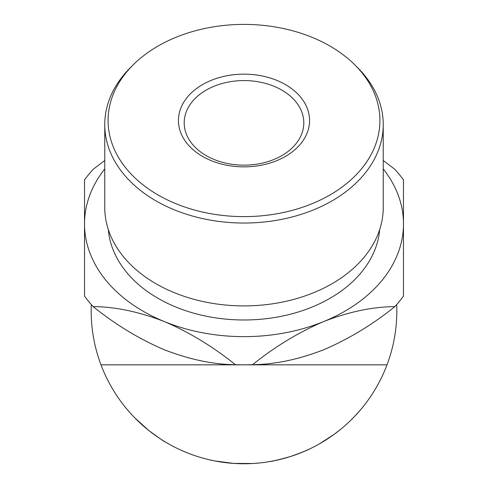 <?xml version="1.0" encoding="UTF-8"?>
<svg xmlns="http://www.w3.org/2000/svg" width="488" height="488" viewBox="0 0 488 488"><rect width="100%" height="100%" fill="white"/><g stroke="black" fill="none" stroke-linecap="round" stroke-linejoin="round"><path stroke-width="0.73" d="M244 216.623A135.92 96.112 0 0 0 364.707 164.694A135.92 96.112 0 0 0 354.977 65.02A135.92 96.112 0 0 0 244 24.4A135.92 96.112 0 0 0 133.023 65.02A135.92 96.112 0 0 0 123.293 164.694A135.92 96.112 0 0 0 244 216.623M354.977 65.02L357.692 67.734A139.245 98.46 180 0 1 383.245 124.58A139.245 98.46 180 0 1 244 223.04A139.245 98.46 180 0 1 104.755 124.58A139.245 98.46 180 0 1 130.308 67.734L133.023 65.02M104.755 124.58L104.755 207.437A139.245 98.46 0 0 0 244 305.897A139.245 98.46 0 0 0 383.245 207.437L383.245 124.58M244 166.865A65.557 46.354 180 0 1 178.443 120.512A65.557 46.354 180 0 1 244 74.152A65.557 46.354 180 0 1 309.557 120.512A65.557 46.354 180 0 1 244 166.865M244 80.575A59.804 42.285 0 0 0 184.196 122.86A59.804 42.285 0 0 0 244 165.145A59.804 42.285 0 0 0 303.804 122.86A59.804 42.285 0 0 0 244 80.575M108.318 229.555A135.92 96.112 0 0 0 244 319.988A135.92 96.112 0 0 0 379.682 229.555M169.299 444.263L165.774 442.226C164.493 441.811 158.771 437.852 148.62 430.343L134.816 417.868M161.784 439.761L159.991 438.602M155.648 435.631L151.744 432.771M150.554 431.868L149.053 430.69M146.492 428.616L144.405 426.854M141.697 424.475L138.458 421.467M259.647 462.959L253.528 463.466M252.93 463.502L233.74 463.417L214.757 460.94M214.165 460.818L208.132 459.495M290.683 456.457L289.189 456.927M288.701 457.079L286.371 457.768M286.017 457.872L274.091 460.77M273.603 460.867L267.149 461.996M313.125 447.234L309.294 449.113M306.482 450.406L297.765 453.993M293.05 455.676L291.97 456.036M336.537 432.563L333.511 434.802M331.419 436.29L330.059 437.23M329.864 437.364L329.528 437.59M329.26 437.773L327.936 438.651M326.307 439.706L325.703 440.091M325.398 440.28L320.061 443.488M333.792 434.607L319.433 443.848M363.841 405.778L362.206 407.809M361.828 408.261L360.449 409.914M360.577 409.761L359.754 410.719M357.795 412.952L356.984 413.848M356.24 414.66L355.441 415.52M355.38 415.581L350.915 420.137M396.701 304.573L396.829 310.929C396.799 329.491 393.529 347.462 387.008 364.835A152.829 152.829 0 0 1 100.992 364.835C94.471 347.462 91.201 329.491 91.171 310.929L91.299 304.573M104.755 160.534L93.08 169.379A179.413 126.862 0 0 0 84.522 179.859L84.522 223.882A159.478 112.765 0 0 0 164.261 321.537C189.039 332.096 212.768 346.486 235.442 364.695C213.14 364.475 189.411 359.491 164.261 349.731C139.483 339.172 115.754 324.782 93.08 306.574C115.388 306.793 139.111 311.777 164.261 321.537A159.478 112.765 0 0 0 244 336.647A159.478 112.765 0 0 0 323.739 321.537C348.517 311.863 372.246 306.879 394.92 306.574C372.612 324.569 348.889 338.953 323.739 349.731C298.961 359.406 275.232 364.39 252.558 364.695C274.86 346.7 298.589 332.316 323.739 321.537A159.478 112.765 0 0 0 403.478 223.882L403.478 179.859A179.413 126.862 0 0 0 394.92 169.379L383.245 160.534M235.442 364.695A179.413 126.862 0 0 0 244 364.835L244 364.835A179.413 126.862 0 0 0 252.558 364.695M394.92 306.574A179.413 126.862 0 0 0 403.478 296.094L403.478 223.882A159.478 112.765 0 0 0 383.245 168.909M104.755 168.909A159.478 112.765 0 0 0 84.522 223.882L84.522 296.094A179.413 126.862 0 0 0 93.08 306.574M387.008 364.835L100.992 364.835M309.38 449.07C308.343 449.875 302.09 452.339 290.616 456.475C278.703 459.818 272.115 461.453 270.864 461.38M340.569 429.385L333.822 434.582L323.544 441.433M359.32 411.225L353.916 417.118"/></g></svg>
